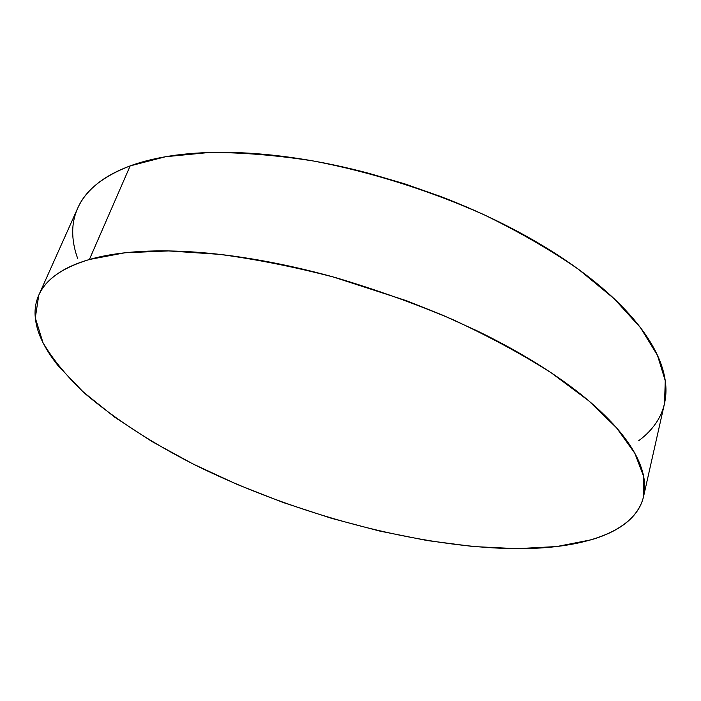 <?xml version="1.0" encoding="UTF-8"?>
<svg xmlns="http://www.w3.org/2000/svg" width="701" height="701" viewBox="0 0 701 701"><rect width="100%" height="100%" fill="white"/><g stroke="black" fill="none" stroke-linecap="round" stroke-linejoin="round"><path stroke-width="1.05" d="M643.693 495.949L664.522 403.452L665.267 380.774L657.459 355.311L640.486 327.682L614.137 298.714L578.675 269.447C550.793 250.126 519.371 231.952 484.4 214.918C430.134 190.637 371.004 171.99 313.724 161.046C276.229 155.175 241.284 152.336 208.898 152.52L165.602 156.717L130.158 165.9L89.386 259.501L124.839 252.798L168.617 250.932L219.544 254.358C256.505 259.309 295.068 267.02 335.236 277.5C375.552 289.452 414.694 303.454 452.662 319.516C489.132 336.445 522 354.215 551.258 372.836L588.603 400.7L616.547 427.829L634.817 453.275L643.623 476.303L643.597 496.404C635.106 532.594 582.426 548.865 516.97 548.673C418.812 547.77 295.726 514.639 195.597 465.262C152.669 443.47 116.007 419.75 85.61 394.102C67.235 376.936 53.031 359.797 42.998 342.684L35.295 317.93L38.765 295.2C45.425 279.629 62.301 267.729 89.386 259.501L130.158 165.9C102.837 176.38 85.347 190.488 77.68 208.241L38.853 294.99M89.386 259.501C76.567 263.234 66.052 267.913 57.85 273.556C49.675 279.2 43.734 285.552 40.027 292.615C36.338 299.669 34.7 307.204 35.103 315.213C35.514 323.214 37.714 331.485 41.709 340.02C45.705 348.546 51.217 357.168 58.253 365.878L83.112 391.859L114.745 417.235L151.775 441.411L192.977 463.948L237.288 484.487L283.739 502.705L331.459 518.311L379.574 531.034L427.207 540.55L473.368 546.552L516.97 548.673L556.734 546.543L591.162 539.805C601.616 536.756 610.746 532.865 618.554 528.133C626.361 523.393 632.512 517.794 637.016 511.336C641.511 504.869 644.035 497.561 644.578 489.412C645.113 481.254 643.378 472.343 639.391 462.686C635.378 453.012 628.928 442.752 620.026 431.912C611.088 421.064 599.679 409.875 585.817 398.37C571.902 386.847 555.727 375.342 537.29 363.837C518.819 352.34 498.534 341.229 476.443 330.53L442.419 315.064L406.711 300.79L332.712 276.799C307.765 269.946 283.388 264.408 259.58 260.211C235.799 256.031 213.341 253.263 192.214 251.896C171.123 250.546 151.915 250.546 134.601 251.887C117.321 253.245 102.25 255.786 89.386 259.501M638.734 440.692C646.594 434.9 652.859 428.232 657.52 420.688C662.173 413.126 664.907 404.731 665.74 395.513C666.546 386.277 665.17 376.323 661.613 365.668C658.02 354.986 652.061 343.797 643.737 332.09C635.386 320.366 624.635 308.422 611.5 296.243C598.321 284.063 582.943 272.014 565.365 260.106C547.753 248.198 528.361 236.824 507.2 226.002C486.012 215.181 463.685 205.297 440.246 196.35L404.801 183.881L368.849 173.305C344.717 166.899 321.067 161.949 297.899 158.435C274.757 154.947 252.816 152.949 232.092 152.45C211.395 151.977 192.468 152.906 175.294 155.228C158.154 157.576 143.118 161.134 130.158 165.9C117.242 170.676 106.534 176.415 98.035 183.11C89.57 189.805 83.261 197.191 79.108 205.279C74.981 213.358 72.851 221.875 72.711 230.839C72.58 239.795 74.218 248.969 77.618 258.362"/></g></svg>
